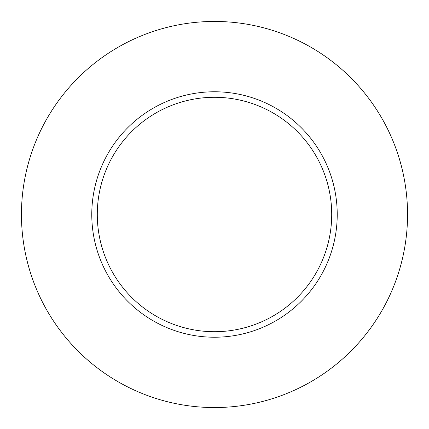 <?xml version="1.0" encoding="UTF-8"?>
<svg xmlns="http://www.w3.org/2000/svg" width="429" height="429" viewBox="0 0 429 429"><rect width="100%" height="100%" fill="white"/><g stroke="black" fill="none" stroke-linecap="round" stroke-linejoin="round"><path stroke-width="0.64" d="M331.708 214.5A117.208 117.208 0 0 0 214.5 97.292A117.208 117.208 0 0 0 97.292 214.5A117.208 117.208 0 0 0 214.5 331.708A117.208 117.208 0 0 0 331.708 214.5M407.55 214.5A193.05 193.05 0 0 0 214.5 21.45A193.05 193.05 0 0 0 21.45 214.5A193.05 193.05 0 0 0 214.5 407.55A193.05 193.05 0 0 0 407.55 214.5M337.226 214.5A122.726 122.726 0 0 1 214.5 337.226A122.726 122.726 0 0 1 91.774 214.5A122.726 122.726 0 0 1 214.5 91.774A122.726 122.726 0 0 1 337.226 214.5"/></g></svg>
